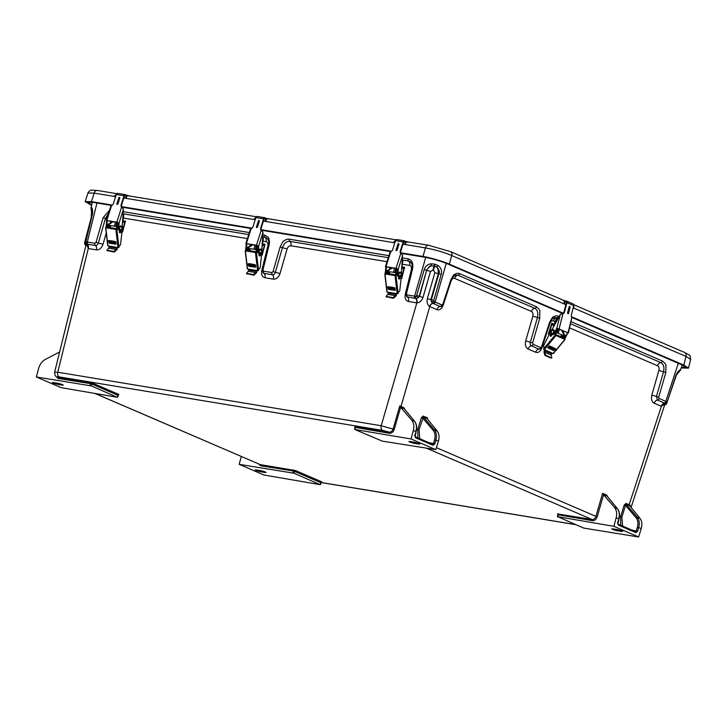 <?xml version="1.0" encoding="UTF-8"?>
<svg xmlns="http://www.w3.org/2000/svg" width="727" height="727" viewBox="0 0 727 727"><rect width="100%" height="100%" fill="white"/><g stroke="black" fill="none" stroke-linecap="round" stroke-linejoin="round"><path stroke-width="1.09" d="M292.89 469.806A0.972 0.682 -81 0 1 293.263 470.969L294.589 471.378A0.972 0.7 113.3 0 1 295.553 470.569L260.266 464.617L95.092 393.471M321.479 482.119L321.679 481.819A0.972 0.7 -66.7 0 0 320.716 482.628L294.589 471.378L294.09 473.25L320.053 484.627L263.919 475.004L239.183 464.344L294.09 473.25M426.376 448.132L592.096 519.505L557.736 513.944M427.285 418.834L427.567 417.934L427.276 418.825L437.218 431.047C439.153 433.674 439.544 437.072 438.381 441.244L435.809 449.631L382.229 441.107L354.84 429.503L355.448 427.458L389.345 433.265A0.972 0.645 -80.3 0 0 389.009 432.102C390.872 432.311 392.235 431.293 393.08 429.057L381.212 425.74A3.88 2.654 99.4 0 0 382.656 430.411L389.009 432.102L354.912 426.585M90.057 382.447A0.972 0.682 -81 0 1 90.439 383.611L91.766 384.02A0.972 0.7 113.3 0 1 92.729 383.211L57.697 377.295C56.942 376.759 57.442 376.622 59.196 376.895L382.656 430.411M118.655 394.761L118.846 394.461A0.972 0.7 -66.7 0 0 117.883 395.27L91.766 384.02L91.266 385.892L117.22 397.26L61.095 387.645L36.35 376.986L91.266 385.892M94.846 393.425L260.266 464.617A0.972 0.682 99 0 1 260.648 465.78L258.567 463.944M592.441 520.668C594.622 520.732 596.222 519.423 597.221 516.743L595.922 516.37C595.149 518.56 593.868 519.605 592.096 519.505A0.972 0.645 -80.3 0 1 592.441 520.668L558.272 514.816A0.972 0.645 99.7 0 0 557.936 513.653M441.016 306.567L440.189 306.476A3.88 2.79 -66.7 0 0 436.918 309.638L429.593 306.476C427.349 304.74 426.604 302.141 427.367 298.679L434.846 272.698L433.492 269.962L430.466 271.489L422.987 297.461C421.824 300.805 419.779 302.614 416.844 302.877L381.212 425.74L57.76 372.233A3.88 2.654 99.4 0 0 59.196 376.895M86.695 244.072L88.285 248.525L57.76 372.233L54.616 372.269C54.725 375.096 55.525 376.695 57.006 377.068L57.697 377.295A0.972 0.682 99 0 1 58.069 378.467L90.439 383.611L89.93 385.51M241.273 456.492L239.183 464.344M320.716 482.628L320.053 484.627M664.805 403.476L661.37 406.311L629.128 504.747L630.191 505.12L630.009 506.074L640.042 518.406C641.986 521.032 642.377 524.431 641.214 528.602L638.642 536.989L583.726 528.084L557.773 516.706L613.897 526.33L616.169 517.815C617.178 513.58 616.614 510.109 614.469 507.391L603.564 494.76L597.221 516.743M557.673 516.861L558.272 514.816M554.419 325.187L554.937 321.57L553.474 320.943C551.929 320.516 550.739 321.361 549.894 323.47L541.915 347.833A3.88 0.473 18.1 0 1 541.751 347.76M354.84 429.503L411.064 438.972L413.345 430.457C414.354 426.222 413.79 422.75 411.646 420.033L400.423 407.056L399.768 405.875L404.058 407.811L404.794 409.383M436.418 447.668L595.922 516.37L602.574 493.315L606.881 495.169L607.627 496.741M401.995 263.974L402.894 260.938L401.913 266.927M262.211 270.626A3.88 0.473 13.9 0 1 261.756 270.58L267.881 245.771C268.272 243.527 267.663 242.164 266.055 241.682L263.074 241.182L262.32 243.836M247.425 238.601L123.481 218.091L122.736 220.744M59.623 351.977L45.301 359.429C42.093 361.255 39.867 364.263 38.622 368.471L36.35 376.986M117.883 395.27L117.22 397.26M256.295 469.86C254.532 469.969 256.022 470.605 260.766 471.787L264.955 472.486C266.727 472.377 265.237 471.741 260.475 470.551L255.159 469.86M265.119 471.887L264.955 472.486L266.091 472.486M629.927 505.947L630.191 505.12L629.882 505.892L629.237 505.628A0.972 0.7 -66.7 0 1 629.128 504.747L626.083 503.438A0.972 0.7 113.3 0 0 626.192 504.32L629.237 505.628M663.869 405.284L665.596 404.267L666.114 402.567M664.705 403.267L664.851 403.249A3.88 2.863 -66.3 0 0 661.543 406.384M640.042 518.406L637.179 517.17A0.972 0.618 139.5 0 0 635.998 517.651C637.906 520.059 638.379 523.222 637.397 527.139L636.307 530.946L635.425 531.601A0.972 0.7 113.3 0 1 635.834 532.637L637.606 531.319L638.697 527.52L641.214 528.602M617.55 522.858L618.304 525.085L635.834 532.637M638.642 536.989L613.897 526.33M619.44 516.27L620.594 516.761L624.22 504.983L625.511 505.383L626.192 504.32L637.179 517.17C639.306 519.941 639.815 523.385 638.697 527.52L637.397 527.139M621.685 530.874L621.521 531.473C623.284 531.364 621.794 530.728 617.05 529.547L612.861 528.847C611.089 528.956 612.579 529.592 617.341 530.783L622.657 531.473M612.861 528.847L611.725 528.847M602.574 493.315L603.564 494.76M616.169 517.815L618.686 518.896C619.804 514.771 619.359 511.345 617.341 508.627L614.469 507.391M437.218 431.047L434.346 429.811L423.368 416.962L427.122 418.579L427.567 417.934L423.25 416.08A0.972 0.7 113.3 0 0 423.368 416.962L419.061 429.811L417.761 429.403L417.907 437.908M664.178 402.949A1.936 1.399 -66.7 0 0 665.814 401.368L659.125 398.487A1.936 1.399 -66.7 0 1 657.49 400.068L664.632 403.149A3.88 2.79 -66.7 0 0 661.37 406.311L654.218 403.231A3.88 2.79 113.3 0 1 657.49 400.068L656.436 396.46L651.828 395.079L658.916 370.425L663.524 371.806C664.514 367.317 663.615 364.245 660.825 362.609A3.88 2.79 -66.7 0 0 657.553 365.772L569.686 327.932M553.474 320.943A3.88 2.79 113.3 0 1 556.746 317.781L558.163 318.39L556.582 318.644L554.937 321.57M622.576 526.057L621.885 517.17L620.594 516.761L620.731 525.267M606.881 495.169A0.972 0.7 -66.7 0 0 607 496.05L607.345 496.477M416.616 428.912L417.761 429.403L421.396 417.625L422.687 418.025L433.165 430.293A0.972 0.618 -40.5 0 1 434.346 429.811C436.482 432.583 436.982 436.027 435.864 440.162L438.381 441.244M404.058 407.811A0.972 0.7 -66.7 0 0 404.167 408.692L404.521 409.119M413.345 430.457L415.853 431.538C416.98 427.412 416.526 423.986 414.517 421.269L404.167 408.692L401.122 407.384A0.972 0.7 113.3 0 1 401.013 406.502L429.766 306.558A3.88 2.79 113.3 0 1 433.028 303.395L440.189 306.476A1.936 1.399 -66.7 0 0 441.825 304.895L434.592 301.787A1.936 1.327 111.7 0 1 433.028 303.395L432.974 303.377A1.936 1.309 -68.4 0 0 434.519 301.76L434.592 301.787M541.915 347.833C540.425 351.541 538.334 353.013 535.645 352.268L528.12 349.024A3.88 2.79 113.3 0 1 531.392 345.861C530.319 345.325 529.965 344.116 530.337 342.253L525.721 340.863L532.846 316.127C533.336 313.864 532.882 312.31 531.473 311.465L454.711 278.405C453.175 277.978 451.985 278.823 451.14 280.931L443.188 305.213A3.88 0.473 18.1 0 1 443.025 305.14M454.711 278.405A3.88 2.79 113.3 0 1 457.983 275.242L455.793 275.024M532.846 316.127L537.453 317.508C538.416 312.883 537.517 309.811 534.745 308.303A3.88 2.79 -66.7 0 0 531.473 311.465M539.707 349.196L538.916 349.105A3.88 2.79 -66.7 0 0 535.645 352.268M559.172 316.536L558.381 316.2A1.936 1.399 113.3 0 1 556.746 317.781L554.556 317.563M556.582 318.644L555.046 324.151M428.875 442.634L433.483 443.588L432.592 444.242A0.972 0.7 113.3 0 1 433.01 445.278L434.773 443.961L435.864 440.162L434.573 439.78C435.564 435.927 435.1 432.765 433.165 430.293M414.726 435.5L415.471 437.727L433.01 445.278M435.809 449.631L411.064 438.972M418.852 443.515L418.697 444.115C420.46 444.006 418.97 443.37 414.226 442.189L410.028 441.489C408.265 441.598 409.755 442.234 414.508 443.425L419.824 444.115M410.028 441.489L408.892 441.489M434.846 272.698L438.336 273.625C438.117 268.89 437.545 266.718 436.636 267.109L434.655 266.191L433.492 269.962M429.593 306.476A3.88 2.717 112.9 0 1 432.783 303.295L431.393 301.741L430.857 299.615L427.367 298.679M422.987 297.461L419.543 296.371L418.279 297.743L415.953 298.506A3.88 2.554 -80.1 0 1 416.844 302.877M432.992 269.835L434.001 266.018L431.574 265.864C431.702 265.191 426.967 268.336 427.013 270.399L430.466 271.489M402.894 260.938L402.14 259.966M405.721 294.371A3.88 0.473 13.9 0 1 405.266 294.317L411.382 269.508A3.88 0.473 -166.1 0 0 411.782 269.553M405.811 293.735L406.711 296.743L415.599 298.443A3.88 2.654 -80.6 0 1 416.58 302.832L408.456 301.487A3.88 2.654 99.4 0 0 407.465 297.089A1.936 1.327 -80.6 0 1 406.975 294.889L406.448 293.717L405.811 293.735L411.936 268.926C412.845 266.745 412.363 264.401 410.501 261.902L408.574 261.02A3.88 2.654 -80.6 0 1 409.565 265.419L402.658 264.274M88.285 248.525A3.88 2.654 99.4 0 0 87.313 244.136L95.437 245.472A3.88 2.654 -80.6 0 1 96.418 249.87L88.285 248.525M106.242 233.076L103.007 244.317L98.354 243.009C97.654 244.799 96.682 245.617 95.437 245.472A1.936 1.327 -80.6 0 1 94.937 243.272L86.74 241.927A1.936 1.399 97.7 0 0 87.313 244.136L86.931 244.081M108.459 213.565L105.442 218.364L106.787 218.809M263.074 241.182L263.31 237.847L262.556 236.866M123.481 218.091L123.717 214.756L122.972 213.774M122.827 217.791L123.717 214.756M262.411 240.882L263.31 237.847M268.427 245.19L262.311 269.99L262.938 269.971L269.063 245.163L268.427 245.19C269.335 243.009 268.854 240.664 266.991 238.156L265.073 237.284A3.88 2.654 -80.6 0 1 266.055 241.682M387.018 261.693L290.873 245.781A3.88 2.654 99.4 0 0 289.882 241.382C286.683 241 284.202 243.091 282.449 247.653L287.11 248.952L280.013 273.597C278.632 277.414 276.442 279.268 273.425 279.15L264.946 277.75A3.88 2.654 99.4 0 0 263.956 273.352L263.21 273.007L262.311 269.99M280.013 273.597L275.36 272.298C274.661 274.079 273.688 274.897 272.443 274.751A3.88 2.654 -80.6 0 1 273.425 279.15M88.04 248.48A3.88 2.754 98.9 0 0 86.995 244.09A1.936 1.445 -82.8 0 1 86.395 241.882L85.922 241.319A1.936 1.081 167.9 0 0 85.468 242.236L86.486 243.881M85.759 242.518L85.223 244.481L86.068 245.935M92.002 214.474L91.938 210.085L90.993 207.349L92.102 210.43M53.462 382.502C51.699 382.611 53.189 383.247 57.942 384.429L62.131 385.128C63.894 385.019 62.404 384.374 57.651 383.193L52.335 382.502M62.286 384.519L62.131 385.128L63.267 385.128M261.066 470.669L260.766 471.787M677.982 371.988L679.609 370.87M666.704 402.84L666.277 404.23A1.936 0.709 -139.2 0 1 665.596 404.267L666.477 402.722M678.291 363.291L665.814 401.368L666.332 401.604A1.936 1.463 -64.9 0 1 664.632 403.149L664.851 403.249A1.936 1.499 115.6 0 0 666.568 401.713L667.522 401.04L675.901 375.45C677.5 372.015 678.945 370.161 680.245 369.879L678.6 371.188M679.336 371.043C678.573 371.224 677.528 372.769 676.192 375.686L666.904 402.676A1.936 1.227 -131.1 0 0 667.168 401.577M682.171 364.963L680.508 370.025L678.627 371.27M631.708 529.992L637.606 531.319M635.525 531.637L617.986 524.076A0.972 0.7 113.3 0 1 618.304 525.085M617.886 524.049A0.972 0.7 113.3 0 1 617.986 524.076L618.922 519.051L617.596 522.704M617.641 529.656L617.341 530.783M556.282 335.347L556.446 334.829M557.046 332.812L558.291 328.677M557.782 318.235L557.264 320.062M556.391 332.066L557.436 328.468M659.125 398.487L658.735 397.151L656.436 396.46L663.524 371.806L665.832 372.497L665.923 365.436C666.305 364.872 665.15 363.409 662.461 361.028L571.258 321.743M419.752 438.699L419.061 429.811M541.688 347.142L540.552 347.524A1.936 1.399 -66.7 0 1 538.916 349.105L531.392 345.861A1.936 1.399 -66.7 0 0 533.027 344.28L532.637 342.944L530.337 342.253L537.453 317.508L539.752 318.208L539.843 311.138C540.225 310.574 539.071 309.102 536.381 306.721A1.936 1.399 -66.7 0 1 534.745 308.303L457.983 275.242A1.936 1.399 -66.7 0 0 459.618 273.661C458.019 273.007 456.329 273.252 454.566 274.415C454.239 273.934 452.985 275.76 450.804 279.886L442.852 304.168L441.825 304.895M558.381 316.2C556.773 315.545 555.092 315.791 553.329 316.945C552.993 316.472 551.738 318.299 549.557 322.424L541.579 346.788M434.573 439.78L433.483 443.588L434.773 443.961M432.692 444.279L415.153 436.718A0.972 0.7 113.3 0 1 415.471 437.727M415.053 436.691A0.972 0.7 113.3 0 1 415.153 436.718L416.089 431.693L414.763 435.346M414.808 442.298L414.508 443.425M438.036 265.555C441.08 267.709 442.152 270.644 441.234 274.379L438.854 273.697C440.371 271.189 437.699 267.663 436.636 267.109L438.036 265.555L435.219 264.301L434.655 266.191L434.001 266.018L434.501 264.101L431.056 263.81L431.574 265.864C430.657 265.11 429.012 266.573 426.649 270.244L419.543 296.371L418.279 297.743A1.936 0.518 -133.9 0 1 416.462 296.007L415.58 296.343A1.936 1.2 101.3 0 0 415.953 298.506L415.599 298.443A1.936 1.254 100.9 0 1 415.19 296.262L415.58 296.343M431.393 301.741L431.384 299.678L433.755 300.36L433.801 301.06A1.936 0.691 161.6 0 1 431.393 301.741M429.73 306.54A3.88 2.772 113.2 0 1 432.974 303.377L432.783 303.295A1.936 1.281 -68.6 0 0 434.31 301.678L433.801 301.06M396.024 268.445L394.888 272.589M394.334 274.624L394.188 275.169M396.933 268.627L395.761 272.734M395.188 274.761L395.025 275.315M412.173 269.108L412.572 268.908C413.49 263.265 411.991 259.902 408.083 258.821L402.44 257.894M109.541 210.176L103.116 217.709L96.019 242.364L94.937 243.272M116.847 222.262L115.72 226.406M115.166 228.432L115.011 228.987M117.765 222.444L116.593 226.551M116.011 228.578L115.857 229.123M256.44 245.353L255.304 249.497M254.75 251.524L254.595 252.078M257.349 245.535L256.177 249.643M255.595 251.669L255.441 252.224M269.063 245.163C269.635 242.754 269.508 240.519 268.681 238.483C269.063 237.865 267.7 236.738 264.573 235.085L262.856 234.794M388.936 255.659L289.391 239.192C287.583 238.919 285.747 239.528 283.884 241C283.494 240.628 282.23 242.618 280.122 246.998L273.025 271.644L271.943 272.552L263.465 271.153L262.938 269.971M92.274 209.73L91.039 207.286A1.936 1.927 46.9 0 0 91.756 209.303M85.223 244.481A1.936 0.891 167.8 0 1 84.641 244.008L84.677 242.445L85.268 242.427L85.223 244.481M58.242 383.311L57.942 384.429M666.941 403.049L667.132 402.449M666.386 401.631A1.936 1.472 115.2 0 1 664.687 403.176L661.416 406.329M415.072 298.352A1.936 1.327 -80.6 0 1 414.581 296.153L415.19 296.262M416.462 296.007L424.259 269.526C425.359 266.173 427.63 264.274 431.056 263.81M434.501 264.101L435.219 264.301M424.259 269.526L426.649 270.244L419.179 296.207L416.789 295.498M91.566 207.649C92.593 208.84 92.856 211.166 92.374 214.629L85.922 241.319M92.374 214.629L85.922 240.764M91.566 216.255L84.677 242.445M265.628 218.309L268.218 218.736L266.2 219.3L266 221.299L263.492 220.881L266 221.299L265.191 218.772L265.873 218.863L265.973 221.244M253.841 219.236L255.404 217.809L253.787 219.272L255.295 219.509L253.787 219.272L256.567 216.873M407.211 242.018L405.784 242.391L405.584 244.39L403.076 243.972L405.584 244.39L404.785 241.864L405.457 241.955L403.921 241.718M394.879 242.618L393.371 242.373L396.151 239.965M128.47 195.708L126.044 195.209L128.634 195.645L126.616 196.208L126.407 198.207L123.899 197.789L126.407 198.207L125.607 195.681L126.289 195.772L126.389 198.153M115.702 196.435L114.203 196.181L116.983 193.782M403.003 244.19L425.431 247.907C434.655 249.57 443.434 252.115 451.758 255.54A3.88 2.79 -66.7 0 0 450.467 251.615L428.512 245.235A3.88 2.654 -80.6 0 1 428.939 245.362M565.906 304.449L563.943 303.604L564.461 301.605L565.442 301.687L564.806 301.451M565.324 301.332L564.497 301.532L562.952 300.06L565.379 301.105M573.667 305.822L573.876 307.875L573.739 306.512L573.876 307.875L573.212 307.594M571.44 316.708L683.807 365.108L685.952 356.412L690.65 359.392C689.478 353.876 691.74 356.712 684.67 352.486L684.67 352.486A3.88 2.79 -66.7 0 1 685.952 356.412L573.158 307.83M97.709 190.565A3.88 2.654 99.4 0 0 97.282 190.447L91.475 190.138C90.811 189.538 87.267 192.982 87.958 193.037L94.201 193.109L115.638 196.653M268.054 218.809L267.481 218.991M254.732 218.482L255.431 217.882M266.2 219.3L267.627 218.927M393.425 242.327L395.015 240.973M405.057 241.618L406.048 242.427L405.312 242.609L405.557 244.336M405.784 242.391L407.065 242.082M400.731 252.787L422.987 256.467L425.431 247.907A3.88 2.654 -80.6 0 1 428.512 245.235L407.638 241.9M116.438 194.064L115.847 194.791M126.852 196.208L125.88 195.436M126.616 196.208L127.888 195.899M91.484 205.35L85.15 201.588L91.42 201.615L112.385 205.087M121.554 206.604L251.969 228.178M261.147 229.696L391.562 251.269M422.987 256.467C429.339 257.376 443.806 261.575 449.304 264.11L563.243 313.183M563.943 303.604L565.442 301.687L564.597 301.541M683.807 365.108L688.496 368.135L681.19 367.953M256.031 217.155L255.45 217.909M266.455 219.336L265.473 218.527M264.337 218.627L265.809 218.882L265.191 218.772L265.291 219.536M396.124 240.437L393.434 242.364L394.888 242.6M405.93 242.345L405.43 242M405.212 241.837L404.875 242.627M395.034 241L394.316 241.573M115.866 194.818L116.384 194.136M124.744 195.536L126.225 195.781L125.607 195.681L125.707 196.444M681.344 367.48L685.688 367.326L681.708 364.763L571.713 317.381M562.78 313.537L447.205 263.756C440.117 260.902 432.665 258.739 424.85 257.276L400.931 253.314M111.822 205.487L93.283 202.424L87.958 202.397L91.611 204.841M390.999 251.669L261.347 230.223M251.415 228.578L121.754 207.131M115.148 195.39L116.711 193.918M116.956 194.254L116.456 194.164M109.023 242.291L109.295 243.236L116.084 244.145L115.62 241.573L109.214 240.51M107.332 240.701L105.833 227.769L115.884 229.432L117.983 247.543L107.932 245.88L107.442 241.637M109.604 242.518L116.075 244.054M105.833 227.769L107.541 227.106A2.417 1.654 -80.6 0 1 108.886 224.143M108.623 245.999L109.095 246.998L116.774 248.27L117.301 247.434L116.774 248.052L117.311 248.198A2.172 1.481 -80.6 0 1 116.574 250.079L114.075 252.06L107.223 250.561M117.983 247.543L119.001 247.298A1.445 0.991 -80.6 0 1 119.837 245.517L119.782 245.535A1.445 0.991 99.4 0 0 120.609 244.208L122.518 227.015A2.417 1.654 99.4 0 0 122.227 226.061M118.964 247.434L116.865 229.323L115.884 229.432M116.865 229.323L118.047 228.841L116.102 229.169L106.669 227.606L107.541 227.106M109.214 226.833A1.045 0.718 99.4 0 0 109.35 225.97M106.987 227.015A2.417 1.654 -80.6 0 1 108.378 224.034L109.541 223.562A2.417 1.654 -80.6 0 1 109.868 223.471M117.61 247.253L117.32 247.834M114.075 252.06L113.794 251.451L106.905 250.215L108.632 248.207A1.399 0.954 99.4 0 0 109.095 246.998M116.774 248.27A1.399 0.954 -80.6 0 1 116.302 249.479L108.632 248.207M119.41 232.113A1.045 0.718 -80.6 0 1 120.3 230.786A1.045 0.718 -80.6 0 1 119.955 232.849A1.045 0.718 -80.6 0 1 119.41 232.113M118.265 227.188A2.417 1.654 99.4 0 0 118.047 228.841M109.413 227.333A1.045 0.718 99.4 0 0 109.704 225.561M119.691 232.722A1.045 0.718 99.4 0 0 120 230.822M117.483 228.751A2.417 1.654 -80.6 0 1 118.347 226.124M113.794 251.451L116.302 249.479M121.927 232.376L122.563 232.049L121.982 231.822M124.581 220.972L122.599 220.863M122.563 232.049L125.471 221.162L124.653 220.899L122.49 222.426M122.454 222.925L125.235 220.999M124.98 221.19L122.327 231.886M107.151 241.382L114.475 243.018L114.675 242.273L107.351 240.637L107.151 241.382L110.922 243.027A1.708 1.163 99.4 0 0 111.086 243.072A1.708 1.163 99.4 0 0 111.249 243.082M117.183 228.869A2.481 1.699 -80.6 0 1 118.274 225.788L118.374 225.724M113.439 242.845L108.541 241.746L113.439 242.845M114.475 243.018L116.02 243.618M114.675 242.273L115.92 242.754M109.804 225.515A1.045 0.718 -80.6 0 1 109.486 227.415M112.649 221.562L108.786 224.216A2.481 1.699 99.4 0 0 107.832 227.796M109.659 227.515A1.045 0.718 99.4 0 0 110.095 225.479A1.045 0.718 99.4 0 0 109.659 227.515M108.387 227.896A2.481 1.699 -80.6 0 1 109.341 224.307L113.203 221.662M118.41 225.225L117.719 225.697A2.481 1.699 99.4 0 0 116.693 229.069M106.833 227.078A2.417 1.654 -80.6 0 1 106.805 226.315L107.187 220.972L106.26 220.463L116.856 222.108L121.582 207.286L122.045 207.522A2.944 2.099 116.7 0 1 121.654 204.841L124.471 195.99A0.927 0.636 -80.6 0 1 125.208 195.363M107.251 220.672L118.528 222.716L118.192 228.205A2.417 1.654 99.4 0 0 119.464 230.541A2.417 1.654 99.4 0 0 119.746 230.55M121.582 207.286A2.944 2.099 116.7 0 1 121.191 204.605L124.008 195.754A1.672 1.145 -80.6 0 1 125.335 194.627A1.672 1.145 -80.6 0 1 125.971 195.1L126.525 196.054M116.856 222.108L118.565 222.771M125.335 194.627L117.647 193.364A1.672 1.145 99.4 0 0 116.329 194.491L113.503 203.333A2.944 2.099 116.7 0 1 111.531 205.632L110.877 205.977L106.26 220.463M118.774 197.735L119.837 197.917L117.838 204.196L116.774 204.023M122.227 207.658L123.445 209.249A1.863 1.272 -80.6 0 1 123.436 209.349L122.154 226.988M110.504 221.208L110.368 223.134M119.837 197.917L118.792 197.662L116.874 204.441L117.574 204.114L119.573 197.835L119.319 197.281L118.855 197.644M116.874 204.441L116.783 203.942L117.838 204.196M123.445 209.249L119.101 222.862L118.728 228.287L118.192 228.205M120.537 230.595A2.417 1.654 -80.6 0 1 120 230.632A2.417 1.654 -80.6 0 1 118.728 228.287M106.36 227.269A2.417 1.654 -80.6 0 1 106.269 226.233L106.642 220.799M248.607 265.382L248.888 266.327L255.668 267.236L255.204 264.664L248.798 263.601M246.916 263.792L245.417 250.87L255.468 252.533L257.567 270.635L247.525 268.972L247.026 264.728M249.197 265.609L255.659 267.145M245.417 250.87L247.135 250.197A2.417 1.654 -80.6 0 1 248.47 247.244M248.207 269.09L248.689 270.09L256.358 271.362L256.885 270.526L256.358 271.144L256.895 271.289A2.172 1.481 -80.6 0 1 256.168 273.17L253.659 275.151L246.807 273.652M257.567 270.635L258.594 270.389A1.445 0.991 -80.6 0 1 259.421 268.608L259.366 268.627A1.445 0.991 99.4 0 0 260.202 267.3L262.102 250.106A2.417 1.654 99.4 0 0 261.811 249.152M258.548 270.526L256.449 252.414L255.468 252.533M256.449 252.414L257.631 251.933L255.695 252.26L246.253 250.697L247.135 250.197M248.798 249.924A1.045 0.718 99.4 0 0 248.943 249.061M246.571 250.106A2.417 1.654 -80.6 0 1 247.962 247.125L249.125 246.653A2.417 1.654 -80.6 0 1 249.452 246.571M257.194 270.344L256.904 270.926M253.659 275.151L253.378 274.542L246.498 273.307L248.216 271.298A1.399 0.954 99.4 0 0 248.689 270.09M256.358 271.362A1.399 0.954 -80.6 0 1 255.886 272.57L248.216 271.298M258.994 255.204A1.045 0.718 -80.6 0 1 259.884 253.877A1.045 0.718 -80.6 0 1 259.539 255.949A1.045 0.718 -80.6 0 1 258.994 255.204M257.849 250.279A2.417 1.654 99.4 0 0 257.631 251.933M248.997 250.424A1.045 0.718 99.4 0 0 249.297 248.652M259.275 255.813A1.045 0.718 99.4 0 0 259.594 253.914M257.067 251.842A2.417 1.654 -80.6 0 1 257.931 249.216M253.378 274.542L255.886 272.57M261.511 255.468L262.147 255.141L261.575 254.923M264.165 244.063L262.193 243.954M262.147 255.141L265.055 244.254L264.237 243.999L262.074 245.517M262.038 246.017L264.819 244.09M264.564 244.281L261.911 254.977M246.735 264.474L254.059 266.109L254.259 265.364L246.935 263.728L246.735 264.474L250.515 266.118A1.708 1.163 99.4 0 0 250.67 266.164A1.708 1.163 99.4 0 0 250.833 266.173M256.776 251.969A2.481 1.699 -80.6 0 1 257.867 248.879L257.958 248.816M253.032 265.937L248.125 264.837L253.032 265.937M254.059 266.109L255.613 266.709M254.259 265.364L255.513 265.846M249.388 248.607A1.045 0.718 -80.6 0 1 249.079 250.506M252.233 244.663L248.37 247.307A2.481 1.699 99.4 0 0 247.416 250.897M249.243 250.606A1.045 0.718 99.4 0 0 249.679 248.57A1.045 0.718 99.4 0 0 249.243 250.606M247.98 250.988A2.481 1.699 -80.6 0 1 248.934 247.398L252.796 244.754M257.994 248.316L257.303 248.788A2.481 1.699 99.4 0 0 256.286 252.169M246.417 250.17A2.417 1.654 -80.6 0 1 246.389 249.406L246.78 244.063L245.844 243.554L256.449 245.199L261.166 230.386L261.629 230.613A2.944 2.099 116.7 0 1 261.238 227.933L264.065 219.081A0.927 0.636 -80.6 0 1 264.792 218.454M246.835 243.763L258.121 245.817L257.776 251.297A2.417 1.654 99.4 0 0 259.057 253.632A2.417 1.654 99.4 0 0 259.33 253.641M261.166 230.386A2.944 2.099 116.7 0 1 260.775 227.696L263.592 218.854A1.672 1.145 -80.6 0 1 264.919 217.727A1.672 1.145 -80.6 0 1 265.555 218.191L266.137 219.127M256.449 245.199L258.158 245.862M264.919 217.727L257.231 216.455A1.672 1.145 99.4 0 0 255.913 217.582L253.096 226.424A2.944 2.099 116.7 0 1 251.115 228.723L250.461 229.069L245.844 243.554M258.358 220.826L259.421 221.008L257.422 227.287L256.358 227.115M261.811 230.75L263.029 232.34A1.863 1.272 -80.6 0 1 263.029 232.44L261.747 250.079M250.097 244.308L249.952 246.226M259.421 221.008L258.376 220.754L256.458 227.533L257.158 227.215L259.166 220.926L258.903 220.372L258.439 220.735M256.458 227.533L256.377 227.033L257.422 227.287M263.029 232.34L258.694 245.953L258.312 251.388L257.776 251.297M260.121 253.687A2.417 1.654 -80.6 0 1 259.594 253.723A2.417 1.654 -80.6 0 1 258.312 251.388M245.944 250.361A2.417 1.654 -80.6 0 1 245.853 249.325L246.226 243.89M388.2 288.474L388.472 289.419L395.261 290.327L394.797 287.756L388.391 286.702M386.51 286.892L385.001 273.961L395.052 275.624L397.16 293.726L387.109 292.063L386.619 287.819M388.781 288.701L395.243 290.237M385.001 273.961L386.719 273.288A2.417 1.654 -80.6 0 1 388.064 270.335M387.791 292.181L388.273 293.181L395.942 294.453L396.469 293.617L395.951 294.235L396.479 294.39A2.172 1.481 -80.6 0 1 395.752 296.262L393.243 298.243L386.4 296.743M397.16 293.726L398.178 293.481A1.445 0.991 -80.6 0 1 399.005 291.7L398.959 291.718A1.445 0.991 99.4 0 0 399.786 290.4L401.695 273.198A2.417 1.654 99.4 0 0 401.395 272.252M398.142 293.617L396.033 275.506L395.052 275.624M396.033 275.506L397.215 275.033L395.279 275.351L385.846 273.788L386.719 273.288M388.382 273.016A1.045 0.718 99.4 0 0 388.527 272.152M386.164 273.198A2.417 1.654 -80.6 0 1 387.555 270.217L388.709 269.744A2.417 1.654 -80.6 0 1 389.045 269.662M396.778 293.435L396.488 294.017M393.243 298.243L392.971 297.634L386.082 296.398L387.8 294.39A1.399 0.954 99.4 0 0 388.273 293.181M395.942 294.453A1.399 0.954 -80.6 0 1 395.47 295.662L387.8 294.39M398.578 278.296A1.045 0.718 -80.6 0 1 399.468 276.969A1.045 0.718 -80.6 0 1 399.123 279.041A1.045 0.718 -80.6 0 1 398.578 278.296M397.442 273.37A2.417 1.654 99.4 0 0 397.215 275.033M388.591 273.516A1.045 0.718 99.4 0 0 388.881 271.744M398.859 278.904A1.045 0.718 99.4 0 0 399.178 277.014M396.66 274.933A2.417 1.654 -80.6 0 1 397.515 272.307M392.971 297.634L395.47 295.662M401.095 278.559L401.74 278.232L401.159 278.014M403.749 267.163L401.777 267.045M401.74 278.232L404.648 267.345L403.83 267.091L401.658 268.608M401.622 269.108L404.403 267.182M404.157 267.372L401.495 278.068M386.328 287.565L393.652 289.201L393.852 288.455L386.528 286.82L386.328 287.565L390.099 289.21A1.708 1.163 99.4 0 0 390.254 289.255A1.708 1.163 99.4 0 0 390.426 289.264M396.36 275.06A2.481 1.699 -80.6 0 1 397.451 271.971L397.542 271.907M392.616 289.028L387.709 287.937L392.616 289.028M393.652 289.201L395.197 289.8M393.852 288.455L395.097 288.937M388.972 271.698A1.045 0.718 -80.6 0 1 388.663 273.597M391.826 267.754L387.954 270.399A2.481 1.699 99.4 0 0 387 273.988M388.827 273.697A1.045 0.718 99.4 0 0 389.272 271.662A1.045 0.718 99.4 0 0 388.827 273.697M387.564 274.079A2.481 1.699 -80.6 0 1 388.518 270.489L392.38 267.845M397.578 271.407L396.897 271.88A2.481 1.699 99.4 0 0 395.87 275.26M386.01 273.261A2.417 1.654 -80.6 0 1 385.973 272.507L386.364 267.154L385.437 266.645L396.033 268.29L400.75 253.478L401.222 253.705A2.944 2.099 116.7 0 1 400.831 251.024L403.649 242.173A0.927 0.636 -80.6 0 1 404.385 241.555M386.419 266.854L397.705 268.908L397.369 274.388A2.417 1.654 99.4 0 0 398.641 276.723A2.417 1.654 99.4 0 0 398.914 276.733M400.75 253.478A2.944 2.099 116.7 0 1 400.359 250.788L403.185 241.946A1.672 1.145 -80.6 0 1 404.503 240.819A1.672 1.145 -80.6 0 1 405.139 241.282L405.721 242.218M396.033 268.29L397.742 268.963M404.503 240.819L396.824 239.547A1.672 1.145 99.4 0 0 395.497 240.673L392.68 249.515A2.944 2.099 116.7 0 1 390.699 251.815L390.054 252.16L385.437 266.645M397.942 243.918L399.014 244.099L397.006 250.379L395.942 250.206M401.395 253.841L402.613 255.431A1.863 1.272 -80.6 0 1 402.613 255.531L401.331 273.17M389.681 267.4L389.545 269.317M399.014 244.099L397.96 243.845L396.051 250.624L396.751 250.306L398.75 244.018L398.487 243.463L398.032 243.827M396.051 250.624L395.961 250.124L397.006 250.379M402.613 255.431L398.278 269.045L397.905 274.479L397.369 274.388M399.714 276.778A2.417 1.654 -80.6 0 1 399.178 276.814A2.417 1.654 -80.6 0 1 397.905 274.479M385.528 273.452A2.417 1.654 -80.6 0 1 385.437 272.416L385.819 266.982M555.383 348.615L549.476 345.861L547.685 347.779L553.574 350.55L554.328 349.887M555.937 350.178L553.192 353.486L544.287 349.642L556.001 335.547L564.906 339.382L556.682 349.278M547.731 347.715L553.692 349.76M556.001 335.547L555.237 334.929L543.514 349.024L544.287 349.642M551.402 357.893L545.741 355.194L544.623 352.159A1.399 1.009 113.3 0 1 544.859 350.887L544.687 349.578M544.859 350.887L551.666 353.813L552.584 353.222M564.252 338.782L563.743 337.882L564.234 338.091L564.906 339.382M555.237 334.929L554.937 334.084A2.417 1.745 -66.7 0 0 555.619 331.503M564.343 338.673L555.919 335.183L554.937 334.084M543.514 349.024L543.56 348.887A1.445 1.036 113.3 0 0 543.778 346.933L543.814 346.979A1.445 1.036 -66.7 0 1 543.796 345.407L551.429 329.867A2.417 1.745 -66.7 0 1 552.32 329.186M551.448 335.874A1.045 0.754 113.3 0 1 550.266 334.938A1.045 0.754 113.3 0 1 551.375 334.275A1.045 0.754 113.3 0 1 551.448 335.874M554.437 333.875A2.417 1.745 -66.7 0 0 555.128 332.403M551.666 353.813A1.399 1.009 -66.7 0 0 551.429 355.094L544.623 352.159M562.716 335.883A1.045 0.754 -66.7 0 0 562.344 336.746M563.561 333.502A2.417 1.745 113.3 0 1 563.834 333.784L564.615 334.82A2.417 1.745 113.3 0 1 564.234 338.091M550.821 336.237A1.045 0.754 113.3 0 1 551.593 334.447M561.935 337.019A1.045 0.754 113.3 0 1 562.634 335.392M563.743 337.882A2.417 1.745 -66.7 0 0 564.116 334.602L563.979 334.42M551.075 358.093L545.168 355.548L544.05 352.522A2.172 1.563 -66.7 0 1 544.414 350.532L544.605 350.223M551.657 357.739L551.429 355.094M548.858 334.275L548.44 334.02L549.285 334.229L548.167 336.519M548.776 334.011L552.211 323.542L551.748 323.251L548.44 334.02M552.093 323.242L553.883 326.296M554.156 324.233L552.638 323.579M551.811 349.296A1.708 1.227 -66.7 0 0 551.975 349.387A1.708 1.227 -66.7 0 0 552.147 349.442L547.84 347.588L551.975 349.387M552.184 347.033L552.047 347.488M561.771 337.046A1.045 0.754 113.3 0 1 562.544 335.256M563.043 338.255A2.481 1.781 -66.7 0 0 564.125 334.729L562.062 330.285M548.603 346.679L549.821 346.924L549.594 347.66L548.04 347.342M554.219 349.651L549.585 347.997L554.219 349.651M549.594 347.66L556.518 350.132L552.147 349.442M545.132 342.681L545.559 341.808M555.764 331.239A2.481 1.781 113.3 0 1 555.055 334.247M552.211 323.542L553.665 326.687M555.364 334.656A2.481 1.781 -66.7 0 0 556.2 331.312L555.982 330.84M562.216 335.047A1.045 0.754 -66.7 0 0 561.498 337.01A1.045 0.754 -66.7 0 0 562.216 335.047M561.571 330.067L563.625 334.511A2.481 1.781 113.3 0 1 562.553 338.046M556.518 350.132L556.746 349.396L549.821 346.924M552.02 334.393A2.417 1.745 -66.7 0 0 552.247 334.52A2.417 1.745 -66.7 0 0 554.674 333.257L557.282 328.477L558.563 328.777L567.696 332.766L564.77 337.601A2.417 1.745 113.3 0 1 564.334 338.219M566.051 301.687A0.927 0.672 113.3 0 1 566.369 302.614L564.079 311.619A2.944 1.999 -83.8 0 1 562.389 313.7L560.326 314.418A1.863 1.336 -66.7 0 0 560.272 314.5L551.802 330.122M557.282 328.477L568.414 332.948L571.84 317.59A2.944 1.999 -83.8 0 1 571.44 314.609L573.721 305.604A1.672 1.209 -66.7 0 0 573.158 303.931L566.351 301.005A1.672 1.209 113.3 0 1 566.915 302.677L564.625 311.674A2.944 1.999 -83.8 0 1 562.934 313.755L562.216 313.728M568.414 332.948L567.433 332.593M564.506 301.505L565.515 301.042A1.672 1.209 113.3 0 1 566.351 301.005M568.469 313.482L567.523 313.083L569.15 306.685L570.086 307.094M563.307 332.966L564.252 331.221M570.086 306.967L569.895 306.421L569.15 306.685M568.469 313.364L570.141 307.021L569.405 306.758L567.787 313.155L568.16 313.8L568.523 313.419L568.16 313.8M567.851 333.03L565.242 337.81L564.77 337.601M564.625 338.609A2.417 1.745 -66.7 0 0 565.242 337.81M551.293 333.957A2.417 1.745 -66.7 0 0 551.775 334.311A2.417 1.745 -66.7 0 0 554.192 333.048L556.809 328.268L560.326 314.418M321.679 481.819L295.553 470.569M575.666 524.603L321.089 482.492M118.846 394.461L92.729 383.211M292.754 472.868L293.263 470.969L260.648 465.78M355.448 427.458A0.972 0.645 99.7 0 0 355.103 426.295M528.12 349.024C525.657 347.551 524.858 344.834 525.721 340.863M443.188 305.213C441.698 308.911 439.608 310.384 436.918 309.638M421.396 417.625L423.25 416.08M624.22 504.983L626.083 503.438M654.218 403.231C651.755 401.758 650.956 399.041 651.828 395.079M658.916 370.425C659.416 368.162 658.962 366.608 657.553 365.772M389.345 433.265C391.58 433.437 393.207 432.138 394.252 429.384L393.08 429.057L399.768 405.875M400.622 407.274L394.252 429.384M290.873 245.781C289.155 245.717 287.901 246.771 287.11 248.952M264.946 277.75C262.129 276.905 261.066 274.515 261.756 270.58M103.007 244.317C101.626 248.134 99.426 249.988 96.418 249.87M408.456 301.487C405.639 300.642 404.575 298.252 405.266 294.317M411.382 269.508C411.773 267.263 411.173 265.9 409.565 265.419M55.725 376.123L58.069 378.467M603.246 494.433L607 496.05L617.341 508.627A0.972 0.645 -39.4 0 1 617.614 508.982M570.74 323.806L660.825 362.609A1.936 1.399 -66.7 0 0 662.461 361.028M635.998 517.651L625.511 505.383L621.885 517.17M400.423 407.056L401.122 407.384M414.781 421.624A0.972 0.645 -39.4 0 0 414.517 421.269L411.646 420.033M438.336 273.625L430.857 299.615L431.384 299.678L438.854 273.697L438.336 273.625M289.391 239.192A1.936 1.327 99.4 0 0 289.882 241.382L388.3 257.667M402.285 259.984L408.574 261.02A1.936 1.327 -80.6 0 1 408.083 258.821M96.019 242.364L98.354 243.009L105.442 218.364L103.116 217.709M123.117 213.802L248.707 234.576M262.701 236.893L265.073 237.284A1.936 1.327 -80.6 0 1 264.573 235.085M263.465 271.153A1.936 1.327 -80.6 0 0 263.956 273.352L272.443 274.751A1.936 1.327 -80.6 0 1 271.943 272.552M273.025 271.644L275.36 272.298L282.449 247.653L280.122 246.998M680.345 370.37A1.936 1.917 -140.9 0 1 680.145 370.661L680.145 370.661A1.936 1.917 -140.9 0 1 678.927 371.343M635.425 531.601L618.077 524.131M618.641 519.06L618.922 519.051C620.022 514.925 619.549 511.49 617.514 508.764L607.181 496.205M658.735 397.151L665.832 372.497M415.253 436.773L432.592 444.242M446.26 263.365L435.137 302.014A1.936 1.399 113.3 0 1 433.501 303.595M450.804 279.886L451.267 280.213L443.316 304.495L442.852 304.168M536.381 306.721L459.618 273.661M532.637 342.944L539.752 318.208M540.552 347.524L533.027 344.28M539.607 349.214L542.042 347.115L550.021 322.752L549.557 322.424M415.808 431.702L416.089 431.693C417.189 427.567 416.725 424.132 414.681 421.396L404.357 408.847M406.448 293.717L412.572 268.908M425.722 257.422L414.581 296.153L406.975 294.889M96.955 203.024L87.331 242.009A1.936 1.327 99.4 0 0 87.822 244.208M249.352 232.567L123.263 211.702M85.532 242.473L85.413 241.846M441.234 274.379L433.755 300.36M407.811 241.827L405.212 241.4L407.756 242.036M116.811 193.673L97.282 190.447A3.88 2.654 99.4 0 0 94.201 193.109L91.42 201.615M123.835 198.008L255.222 219.745M263.419 221.099L394.806 242.836M449.304 264.11L451.758 255.54L565.842 304.677M265.773 218.536L267.754 218.863M405.357 241.628L407.338 241.955M126.18 195.445L128.161 195.772M114.257 196.172L115.711 196.417M564.297 302.45L565.088 301.441M566.378 302.087L565.442 301.687M564.597 301.46L563.943 301.178M266.963 219.163L266.064 219.009M406.547 242.255L405.648 242.1M127.379 196.063L126.48 195.917M109.295 243.236L109.832 243.018M109.105 242.991L109.632 242.773M108.923 224.125L108.378 224.034M114.993 251.715L114.712 251.106M107.123 250.352L107.405 250.96M116.056 243.881L110.922 243.027M114.93 228.978L115.084 228.423M115.62 226.388L116.729 222.244M115.866 242.264L113.594 241.891M113.63 228.76L113.775 228.205M114.321 226.17L115.429 222.026M117.719 225.697L118.274 225.788M109.341 224.307L108.786 224.216M121.654 204.841L121.191 204.605M119.028 222.789L118.528 222.716M107.142 220.835L106.569 220.726M116.329 194.491L124.008 195.754M111.531 205.632L106.805 220.445M118.846 197.735L116.847 203.923M119.119 222.944L118.583 222.862M107.187 220.972L106.651 220.881M106.805 226.315L106.269 226.233M106.315 225.524A2.326 1.59 99.4 0 0 106.306 227.287M120.209 230.568A2.326 1.59 -80.6 0 1 120.146 230.559A2.326 1.59 -80.6 0 1 118.937 228.205A2.326 1.59 -80.6 0 1 120.627 225.961A2.326 1.59 -80.6 0 1 120.918 225.97A2.326 1.59 -80.6 0 1 120.973 225.979M106.351 225.106A2.326 1.59 99.4 0 0 106.215 227.333M122.009 229.269A2.326 1.59 -80.6 0 1 121.763 229.741A2.326 1.59 -80.6 0 1 120.264 230.577A2.326 1.59 -80.6 0 1 119.074 228.024A2.326 1.59 -80.6 0 1 121.027 225.988A2.326 1.59 -80.6 0 1 122.254 227.787M106.333 225.152L106.087 226.633M122.263 228.187C121.236 230.65 120.3 230.732 119.473 228.451C120.5 225.988 121.436 225.906 122.263 228.187M248.888 266.327L249.416 266.109M248.689 266.082L249.225 265.864M248.507 247.216L247.962 247.125M254.577 274.806L254.296 274.197M246.717 273.443L246.989 274.052M250.67 266.164L255.64 266.991L250.515 266.118M254.523 252.069L254.668 251.515M255.213 249.479L256.322 245.335M255.45 265.355L253.178 264.982M253.214 251.851L253.359 251.297M253.905 249.27L255.013 245.117M257.303 248.788L257.867 248.879M248.934 247.398L248.37 247.307M261.238 227.933L260.775 227.696M258.612 245.88L258.121 245.817M246.735 243.927L246.162 243.827M255.913 217.582L263.592 218.854M251.115 228.723L246.398 243.536M258.439 220.826L256.44 227.015M258.703 246.035L258.167 245.953M246.78 244.063L246.244 243.981M246.389 249.406L245.853 249.325M245.908 248.616A2.326 1.59 99.4 0 0 245.899 250.388M259.793 253.659A2.326 1.59 -80.6 0 1 259.739 253.65A2.326 1.59 -80.6 0 1 258.521 251.297A2.326 1.59 -80.6 0 1 260.221 249.052A2.326 1.59 -80.6 0 1 260.502 249.061A2.326 1.59 -80.6 0 1 260.557 249.07M245.935 248.198A2.326 1.59 99.4 0 0 245.799 250.424M261.593 252.36A2.326 1.59 -80.6 0 1 261.347 252.832A2.326 1.59 -80.6 0 1 259.848 253.668A2.326 1.59 -80.6 0 1 258.658 251.115A2.326 1.59 -80.6 0 1 260.611 249.079A2.326 1.59 -80.6 0 1 261.838 250.879M245.917 248.243L245.671 249.734M261.856 251.278C260.82 253.741 259.884 253.823 259.057 251.542C260.093 249.079 261.02 248.997 261.856 251.278M388.472 289.419L389 289.21M388.282 289.173L388.809 288.955M388.091 270.308L387.555 270.217M394.161 297.897L393.889 297.298M386.301 296.534L386.582 297.143M390.254 289.255L395.224 290.082L390.099 289.21M394.107 275.16L394.252 274.606M394.797 272.57L395.906 268.427M395.043 288.455L392.771 288.074M392.798 274.942L392.953 274.388M393.489 272.361L394.597 268.208M396.897 271.88L397.451 271.971M388.518 270.489L387.954 270.399M400.831 251.024L400.359 250.788M398.205 268.972L397.705 268.908M386.319 267.018L385.746 266.918M395.497 240.673L403.185 241.946M390.699 251.815L385.982 266.627M398.023 243.918L396.024 250.106M398.287 269.126L397.751 269.045M386.364 267.154L385.828 267.073M385.973 272.507L385.437 272.416M385.492 271.707A2.326 1.59 99.4 0 0 385.483 273.479M399.387 276.751A2.326 1.59 -80.6 0 1 399.323 276.742A2.326 1.59 -80.6 0 1 398.105 274.388A2.326 1.59 -80.6 0 1 399.805 272.143A2.326 1.59 -80.6 0 1 400.086 272.152A2.326 1.59 -80.6 0 1 400.141 272.162M385.519 271.289A2.326 1.59 99.4 0 0 385.392 273.516M401.177 275.46A2.326 1.59 -80.6 0 1 400.931 275.924A2.326 1.59 -80.6 0 1 399.441 276.76A2.326 1.59 -80.6 0 1 398.251 274.206A2.326 1.59 -80.6 0 1 400.195 272.171A2.326 1.59 -80.6 0 1 401.431 273.97M385.501 271.335L385.255 272.825M401.44 274.379C400.404 276.833 399.477 276.914 398.641 274.633C399.677 272.171 400.604 272.089 401.44 274.379M553.865 350.441L553.511 349.969M553.574 350.55L553.22 350.078M545.159 354.412L544.578 354.767M564.615 334.82L564.116 334.602M545.741 355.194L545.168 355.548M550.639 347.106L548.876 346.343M559.454 329.158L558.182 333.302M557.564 335.311L557.4 335.829M563.625 334.511L564.125 334.729M567.951 333.002L567.442 332.793M564.079 311.619L564.625 311.674M566.915 302.677L573.721 305.604M568.014 332.666L571.84 317.59M562.934 313.755L559.108 328.831M569.895 306.421L568.523 313.419L567.523 313.083M567.796 333.093L567.324 332.884M557.227 328.54L556.755 328.331M554.674 333.257L554.192 333.048M553.483 329.885A2.326 1.672 113.3 0 1 553.529 329.904A2.326 1.672 113.3 0 1 553.774 330.04A2.326 1.672 113.3 0 1 554.065 332.875A2.326 1.672 113.3 0 1 551.693 334.175A2.326 1.672 113.3 0 1 551.639 334.156M564.652 338.646A2.326 1.672 -66.7 0 0 565.551 337.237M550.721 332.612A2.326 1.672 113.3 0 1 551.148 330.985A2.326 1.672 113.3 0 1 553.429 329.858A2.326 1.672 113.3 0 1 554.047 332.657A2.326 1.672 113.3 0 1 551.593 334.129A2.326 1.672 113.3 0 1 550.721 332.612M564.706 338.718A2.326 1.672 -66.7 0 0 565.742 336.883M551.13 331.03C553.12 329.567 553.901 330.149 553.492 332.784C551.511 334.256 550.721 333.675 551.13 331.03M320.38 484.627L321.379 482.092M575.866 524.694L321.052 482.546M557.436 516.706L557.854 513.98M354.612 429.348L355.03 426.622M117.556 397.269L118.546 394.725M665.169 403.367L631.1 507.401M86.331 243.763L54.616 372.269M440.88 306.585L440.907 306.585C441.698 306.694 442.498 305.994 443.316 304.495M455.902 275.006L456.156 274.97C453.021 276.496 451.394 278.241 451.267 280.213M680.508 370.025L676.401 375.105M666.277 404.23L663.924 405.293M666.904 402.676L665.359 403.349M550.021 322.752C550.166 320.761 551.793 319.008 554.901 317.499M91.956 214.665C92.356 212.13 92.265 210.276 91.657 209.094L92.047 209.421M86.04 245.926L84.641 244.008M92.247 202.26L91.011 208.876C91.62 211.057 91.657 213.529 91.129 216.301M85.468 242.236L85.504 240.801M395.979 239.855L265.628 218.3M256.395 216.764L128.579 195.854M450.467 251.615L562.807 299.997M573.748 304.704L684.67 352.486M573.903 307.248L573.73 305.567M688.496 368.135L690.65 359.392M85.15 201.588L87.958 193.037M105.615 227.66L107.196 241.228M107.223 241.491L107.723 245.771M106.905 250.215L107.187 250.815M111.086 243.072L116.056 243.89M119.464 230.541L120 230.632M109.75 227.542L116.611 228.678M110.095 225.479L116.956 226.606M120.591 225.952L122.354 228.169L120.155 230.559M106.369 224.87L106.151 227.36M245.199 250.751L246.78 264.319M246.807 264.592L247.307 268.863M246.498 273.307L246.771 273.915M259.057 253.632L259.594 253.723M249.343 250.633L256.195 251.769M249.679 248.57L256.54 249.697M260.175 249.052L261.938 251.26L259.739 253.65M245.953 247.962L245.735 250.452M384.792 273.843L386.364 287.41M386.4 287.683L386.891 291.954M386.082 296.398L386.355 297.007M398.641 276.723L399.178 276.814M388.927 273.725L395.788 274.861M389.272 271.662L396.124 272.798M399.759 272.143L401.522 274.352L399.323 276.742M385.537 271.053L385.319 273.543M553.411 353.504L556.155 350.196M556.691 349.542L565.124 339.4M551.302 358.102L551.884 357.739M552.247 334.52L551.775 334.311M555.564 334.447L561.498 337.01M556.391 332.53L562.325 335.083M551.693 334.175L551.066 330.967L553.801 330.058M564.752 338.773L565.842 336.692"/></g></svg>
